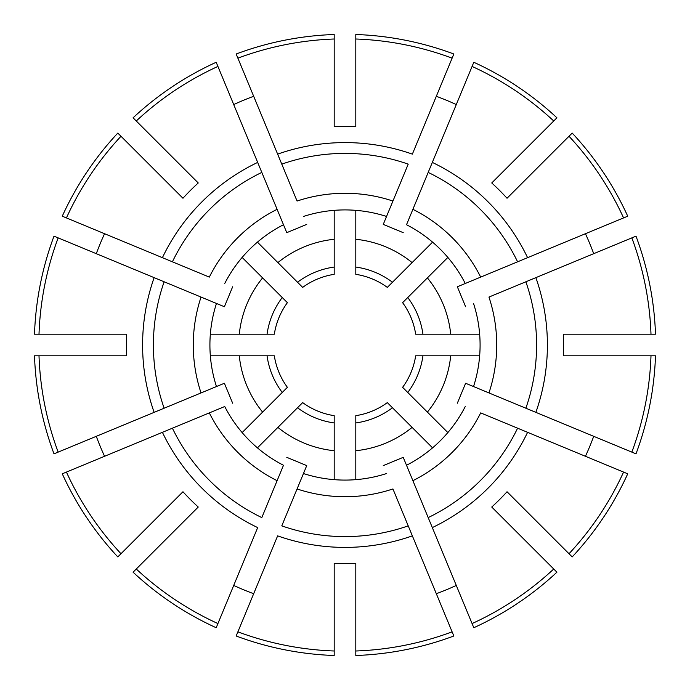 <?xml version="1.0" encoding="UTF-8"?>
<svg xmlns="http://www.w3.org/2000/svg" width="690" height="690" viewBox="0 0 690 690"><rect width="100%" height="100%" fill="white"/><g stroke="black" fill="none" stroke-linecap="round" stroke-linejoin="round"><path stroke-width="1.03" d="M39.002 334.193L34.5 334.193A310.69 310.69 0 0 1 54.001 236.161L58.158 237.886A306.188 306.188 0 0 0 39.002 334.193L126.667 334.193A218.601 218.601 0 0 0 126.667 355.807L39.002 355.807A306.188 306.188 0 0 0 58.158 452.114L224.388 383.261L232.659 403.227L224.388 383.261L216.462 386.547A135.085 135.085 0 0 1 216.462 303.453L224.388 306.74L232.659 286.773L224.388 306.74L201.049 297.071A151.722 151.722 0 0 0 201.049 392.929L216.462 386.547M136.266 120.992L133.084 117.8A310.69 310.69 0 0 1 216.194 62.273L217.919 66.43A306.188 306.188 0 0 0 136.266 120.992L198.254 182.971A218.601 218.601 0 0 0 182.971 198.254L120.992 136.266A306.188 306.188 0 0 0 66.43 217.919L209.32 277.104A151.722 151.722 0 0 1 277.104 209.32L286.773 232.659L306.74 224.388L286.773 232.659L283.487 224.733A135.085 135.085 0 0 0 224.733 283.487M355.807 39.002L355.807 126.667A218.601 218.601 0 0 0 334.193 126.667L334.193 39.002A306.188 306.188 0 0 0 237.886 58.158L297.071 201.049A151.722 151.722 0 0 1 392.929 201.049L383.261 224.388L403.227 232.659L383.261 224.388L408.221 164.134A191.596 191.596 0 0 0 281.779 164.134L277.639 154.137A202.403 202.403 0 0 1 412.361 154.137L452.114 58.158A306.188 306.188 0 0 0 355.807 39.002L355.807 34.5A310.69 310.69 0 0 1 453.839 54.001L452.114 58.158M259.957 111.452L257.197 104.785M569.009 136.266L572.2 133.084A310.69 310.69 0 0 1 627.727 216.194L623.57 217.919A306.188 306.188 0 0 0 569.009 136.266L507.029 198.254A218.601 218.601 0 0 0 491.746 182.971L553.734 120.992A306.188 306.188 0 0 0 472.081 66.43L406.514 224.733A135.085 135.085 0 0 1 465.267 283.487L457.341 286.773L465.612 306.74L457.341 286.773L480.68 277.104L465.267 283.487M650.998 355.807L655.5 355.807A310.69 310.69 0 0 1 635.999 453.839L631.842 452.114A306.188 306.188 0 0 0 650.998 355.807L563.333 355.807A218.601 218.601 0 0 0 563.333 334.193L650.998 334.193A306.188 306.188 0 0 0 631.842 237.886L488.951 297.071A151.722 151.722 0 0 1 488.951 392.929L465.612 383.261L457.341 403.227L465.612 383.261L473.538 386.547A135.085 135.085 0 0 0 473.538 303.453M553.734 569.009L556.916 572.2A310.69 310.69 0 0 1 473.806 627.727L472.081 623.57A306.188 306.188 0 0 0 553.734 569.009L491.746 507.029A218.601 218.601 0 0 0 507.029 491.746L569.009 553.734A306.188 306.188 0 0 0 623.57 472.081L480.68 412.896A151.722 151.722 0 0 1 412.896 480.68L403.227 457.341L383.261 465.612L403.227 457.341L406.514 465.267A135.085 135.085 0 0 0 465.267 406.514M334.193 650.998L334.193 563.333A218.601 218.601 0 0 0 355.807 563.333L355.807 650.998A306.188 306.188 0 0 0 452.114 631.842L392.929 488.951A151.722 151.722 0 0 1 297.071 488.951L306.74 465.612L286.773 457.341L306.74 465.612L281.779 525.866A191.596 191.596 0 0 0 408.221 525.866L412.361 535.863A202.403 202.403 0 0 1 277.639 535.863L237.886 631.842A306.188 306.188 0 0 0 334.193 650.998L334.193 655.5A310.69 310.69 0 0 1 236.161 635.999L237.886 631.842M136.266 569.009A306.188 306.188 0 0 0 217.919 623.57L216.194 627.727A310.69 310.69 0 0 1 133.084 572.2L198.254 507.029A218.601 218.601 0 0 1 182.971 491.746L117.8 556.916A310.69 310.69 0 0 1 62.273 473.806L224.733 406.514A135.085 135.085 0 0 0 283.487 465.267L277.104 480.68L283.487 465.267M334.193 422.944A78.686 78.686 0 0 1 297.528 407.756L302.677 402.606A71.484 71.484 0 0 0 334.193 415.665L334.193 479.645M392.472 407.756A78.686 78.686 0 0 1 355.807 422.944L355.807 415.665A71.484 71.484 0 0 0 387.323 402.606L432.57 447.853M355.807 422.944L355.807 479.645M447.853 432.57L402.606 387.323A71.484 71.484 0 0 0 415.665 355.807L479.645 355.807M479.645 334.193L415.665 334.193A71.484 71.484 0 0 0 402.606 302.677L447.853 257.43M432.57 242.147L387.323 287.394A71.484 71.484 0 0 0 355.807 274.335L355.807 210.355M334.193 210.355L334.193 274.335A71.484 71.484 0 0 0 302.677 287.394L257.43 242.147M267.056 334.193A78.686 78.686 0 0 1 282.245 297.528L287.394 302.677A71.484 71.484 0 0 0 274.335 334.193L210.355 334.193M210.355 355.807L274.335 355.807A71.484 71.484 0 0 0 287.394 387.323L242.147 432.57M39.002 355.807L34.5 355.807A310.69 310.69 0 0 0 54.001 453.839L58.158 452.114M177.054 161.77L171.957 156.673M334.193 39.002L334.193 34.5A310.69 310.69 0 0 0 236.161 54.001L237.886 58.158M553.734 120.992L556.916 117.8A310.69 310.69 0 0 0 473.806 62.273L472.081 66.43M512.946 161.77L518.043 156.673M528.23 177.054L533.327 171.957M650.998 334.193L655.5 334.193A310.69 310.69 0 0 0 635.999 236.161L631.842 237.886M569.009 553.734L572.2 556.916A310.69 310.69 0 0 0 627.727 473.806L623.57 472.081M161.77 512.946L156.673 518.043M472.081 623.57L406.514 465.267M436.322 593.702A264.934 264.934 0 0 0 456.288 585.431M224.733 406.514L209.32 412.896A151.722 151.722 0 0 0 277.104 480.68L261.812 517.595A191.596 191.596 0 0 1 172.405 428.188L162.409 432.328A202.403 202.403 0 0 0 257.672 527.591L217.919 623.57M96.298 436.322A264.934 264.934 0 0 0 104.57 456.288M217.919 66.43L257.672 162.409A202.403 202.403 0 0 0 162.409 257.672L172.405 261.812A191.596 191.596 0 0 1 261.812 172.405L283.487 224.733M120.992 136.266L117.8 133.084A310.69 310.69 0 0 0 62.273 216.194L66.43 217.919M257.672 162.409L261.812 172.405L257.672 162.409M253.679 96.298A264.934 264.934 0 0 0 233.712 104.57M456.288 104.57A264.934 264.934 0 0 0 436.322 96.298M623.57 217.919L480.68 277.104A151.722 151.722 0 0 0 412.896 209.32L406.514 224.733M527.591 257.672L517.595 261.812A191.596 191.596 0 0 0 428.188 172.405L432.328 162.409A202.403 202.403 0 0 1 527.591 257.672M593.702 253.679A264.934 264.934 0 0 0 585.431 233.712M631.842 452.114L535.863 412.361A202.403 202.403 0 0 0 535.863 277.639L525.866 281.779A191.596 191.596 0 0 1 525.866 408.221L473.538 386.547M535.863 412.361L525.866 408.221L535.863 412.361M585.431 456.288A264.934 264.934 0 0 0 593.702 436.322M527.591 432.328L517.595 428.188A191.596 191.596 0 0 1 428.188 517.595L432.328 527.591A202.403 202.403 0 0 0 527.591 432.328M355.807 650.998L355.807 655.5A310.69 310.69 0 0 0 453.839 635.999L452.114 631.842M512.946 528.23L518.043 533.327M407.756 392.472A78.686 78.686 0 0 0 422.944 355.807M422.944 334.193A78.686 78.686 0 0 0 407.756 297.528M392.472 282.245A78.686 78.686 0 0 0 355.807 267.056M334.193 267.056A78.686 78.686 0 0 0 297.528 282.245M282.245 297.528L242.147 257.43M267.056 355.807A78.686 78.686 0 0 0 282.245 392.472M297.528 407.756L257.43 447.853M355.807 96.686L355.807 89.476M161.77 177.054L156.673 171.957M104.57 233.712A264.934 264.934 0 0 0 96.298 253.679M233.712 585.431A264.934 264.934 0 0 0 253.679 593.702M58.158 237.886L164.134 281.779A191.596 191.596 0 0 0 164.134 408.221L154.137 412.361A202.403 202.403 0 0 1 154.137 277.639L216.462 303.453M303.453 473.538A135.085 135.085 0 0 0 386.547 473.538M386.547 216.462A135.085 135.085 0 0 0 303.453 216.462M66.43 472.081A306.188 306.188 0 0 0 120.992 553.734M355.807 450.717A106.26 106.26 0 0 0 412.111 427.395M427.395 412.111A106.26 106.26 0 0 0 450.717 355.807M450.717 334.193A106.26 106.26 0 0 0 427.395 277.889M412.111 262.605A106.26 106.26 0 0 0 355.807 239.283M334.193 239.283A106.26 106.26 0 0 0 277.889 262.605M262.605 277.889A106.26 106.26 0 0 0 239.283 334.193M239.283 355.807A106.26 106.26 0 0 0 262.605 412.111M277.889 427.395A106.26 106.26 0 0 0 334.193 450.717"/></g></svg>

